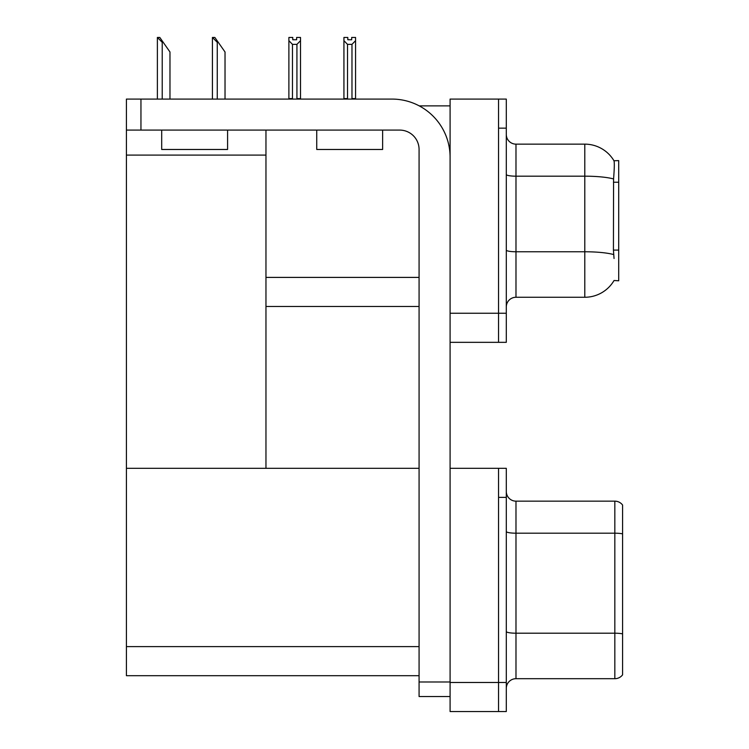 <?xml version="1.0" encoding="UTF-8"?>
<svg xmlns="http://www.w3.org/2000/svg" width="749" height="749" viewBox="0 0 749 749"><rect width="100%" height="100%" fill="white"/><g stroke="black" fill="none" stroke-linecap="round" stroke-linejoin="round"><path stroke-width="1.12" d="M419.197 105.871L450.093 105.871M419.075 277.402L265.961 277.402L265.961 130.092M498.544 468.312L498.544 711.55L506.296 711.55L506.296 468.312L450.093 468.312L450.093 99.083L498.544 99.083L498.544 342.33L450.093 342.33L450.093 313.251L498.544 313.251L498.544 342.33L506.296 342.33L506.296 313.251L498.544 313.251L498.544 128.154L506.296 128.154L506.296 313.251M265.961 306.472L419.075 306.472M614.049 258.499L613.431 250.082L613.571 178.955C614.405 168.413 614.536 162.346 613.955 160.745L618.711 160.623L618.711 280.791L614.049 280.501A33.92 33.92 0 0 1 584.791 297.259A33.92 33.92 0 0 0 613.88 280.791M126.412 155.099L265.961 155.099L265.961 468.312L126.412 468.312L126.412 99.083L140.952 99.083L140.952 130.092L399.694 130.092A19.38 19.38 0 0 1 419.075 149.472L419.075 681.993L450.093 681.993M450.093 342.33L450.093 711.55L498.544 711.55L498.544 497.383L506.296 497.383M419.075 675.692L126.412 675.692L126.412 468.312L419.075 468.312M506.296 306.959A9.69 9.69 0 0 1 515.986 297.259L584.791 297.259L584.791 144.145L515.986 144.145A9.69 9.69 0 0 1 506.296 134.455A9.69 9.69 0 0 0 515.986 144.145L515.986 297.259M613.955 160.745A33.92 33.92 0 0 0 584.791 144.145A33.92 33.92 0 0 1 613.955 160.745M498.544 99.083L506.296 99.083L506.296 128.154M506.296 688.387A9.69 9.69 0 0 1 515.986 678.697L614.835 678.697L614.835 501.156L515.986 501.156A9.69 9.69 0 0 1 506.296 491.466A9.69 9.69 0 0 0 515.986 501.156L515.986 678.697M622.588 505.032A9.69 9.69 0 0 0 614.835 501.156A9.69 9.69 0 0 1 622.588 505.032L622.588 674.821A9.69 9.69 0 0 1 614.835 678.697M352.451 99.083L351.974 98.596L351.974 44.369L347.517 44.369L343.931 40.671L343.931 37.45L347.808 37.45L347.808 39.753L351.684 39.753L347.808 39.753M351.684 39.753L351.684 37.45L355.56 37.45L355.56 40.671L351.974 44.369M351.974 98.596L355.56 98.596L355.56 99.083L355.56 40.671M347.517 44.369L347.517 98.596L347.04 99.083M347.517 98.596L343.931 98.596L343.931 99.083L343.931 40.671M296.641 39.753L292.765 39.753L296.641 39.753L296.641 37.45L300.518 37.45L300.518 40.671L296.932 44.369L292.475 44.369L292.475 98.596L288.889 98.596L288.889 99.083M292.475 44.369L288.889 40.671L288.889 37.45L292.765 37.45L292.765 39.753M292.475 98.596L291.998 99.083M288.889 40.671L288.889 98.596M300.518 40.671L300.518 98.596L296.932 98.596L296.932 44.369M297.4 99.083L296.932 98.596M300.518 98.596L300.518 99.083M212.875 37.45L214.841 37.45L218.24 42.3L217.266 42.3L212.426 37.45L212.426 99.083M225.028 99.083L225.028 51.99L218.24 42.3M157.833 37.45L159.799 37.45L163.198 42.3L162.224 42.3L157.384 37.45L157.384 99.083M169.976 99.083L169.976 51.99L163.198 42.3M450.093 696.533L419.075 696.533L419.075 681.993M450.093 157.234A58.141 58.141 0 0 0 391.942 99.083L140.952 99.083M140.952 130.092L126.412 130.092M316.743 130.092L316.743 149.472L382.636 149.472L382.636 130.092M161.69 130.092L161.69 149.472L227.584 149.472L227.584 130.092M618.711 182.241L613.431 182.241M618.711 250.082L613.431 250.082M450.093 682.479L506.296 682.479M126.412 646.621L419.075 646.621M613.571 178.955A33.92 5.889 180 0 0 584.791 176.184L515.986 176.184A9.69 1.685 0 0 1 506.296 174.498M613.674 254.566A33.92 5.889 180 0 0 584.791 251.767L515.986 251.767A9.69 1.685 0 0 1 506.296 250.082M622.588 533.868A9.69 1.685 180 0 0 614.835 533.194L515.986 533.194A9.69 1.685 0 0 1 506.296 531.509M622.588 633.879A9.69 1.685 180 0 0 614.835 633.205L515.986 633.205A9.69 1.685 0 0 1 506.296 631.519M217.266 99.083L217.266 42.3M162.224 99.083L162.224 42.3"/></g></svg>
